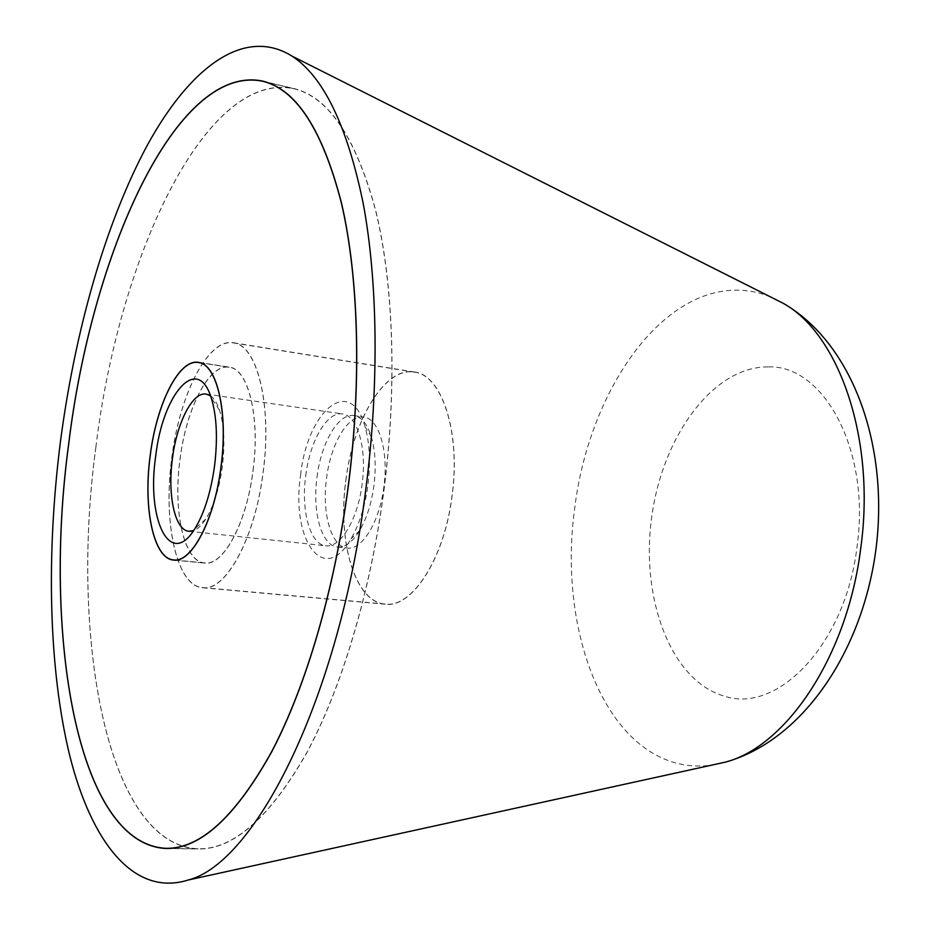 <?xml version="1.0" encoding="UTF-8"?>
<svg xmlns="http://www.w3.org/2000/svg" width="930" height="930" viewBox="0 0 930 930"><rect width="100%" height="100%" fill="white"/><g stroke="black" fill="none" stroke-linecap="round" stroke-linejoin="round"><path stroke-width="0.7" stroke-dasharray="4.65 3.49" d="M95.848 447.26C118.308 259.97 204.333 70.134 293.845 88.536C328.581 96.801 355.853 137.384 375.65 210.261C393.553 283.092 397.343 386.334 384.02 489.843C370.698 592.085 341.426 689.037 306.342 753.649C269.491 817.807 233.442 849.602 198.206 848.997C106.055 844.545 70.017 635.818 95.848 447.26M171.701 458.478C179.374 394.704 208.029 337.857 233.465 342.752C257.11 344.658 272.351 404.98 263.202 471.998C255.122 538.365 225.769 591.666 202.659 587.748C176.526 586.191 162.878 522.765 171.701 458.478M345.821 480.415C353.051 419.744 384.892 366.443 414.431 372C441.843 374.651 460.908 432.415 452.12 495.69C444.54 558.395 412.13 608.348 385.229 604.221C354.911 602.28 337.276 541.551 345.821 480.415M95.883 447.272C118.343 260.051 204.333 70.32 293.799 88.71C328.523 96.964 355.772 137.524 375.557 210.378C393.46 283.173 397.25 386.369 383.927 489.831C370.617 592.026 341.356 688.944 306.296 753.521C269.456 817.656 233.418 849.427 198.206 848.823C106.101 844.37 70.064 635.748 95.883 447.272M253.088 470.499C260.377 417.093 248.31 368.617 229.222 367.129C209.099 363.293 186.116 408.444 179.943 459.687C172.864 511.349 183.907 561.825 204.577 563.08C223.223 566.289 246.648 523.404 253.088 470.499M171.759 458.478C179.42 394.785 208.041 338.032 233.442 342.914C257.052 344.821 272.269 405.062 263.132 471.987C255.064 538.272 225.757 591.492 202.67 587.586C176.572 586.028 162.948 522.683 171.759 458.478M345.879 480.426C353.098 419.825 384.904 366.606 414.408 372.163C441.773 374.802 460.827 432.485 452.038 495.678C444.482 558.302 412.106 608.185 385.241 604.07C354.958 602.129 337.346 541.481 345.879 480.426M253.018 470.487C260.307 417.175 248.252 368.768 229.199 367.292C209.099 363.467 186.163 408.537 180.002 459.699C172.922 511.279 183.954 561.662 204.6 562.917C223.212 566.126 246.601 523.311 253.018 470.487M383.904 486.669C379.661 521.835 362.026 550.479 347.227 548.037C331.231 546.945 321.699 513.151 326.535 478.369C330.662 443.866 348.099 414.175 363.7 417.024C378.824 418.326 388.821 451.178 383.904 486.669M317.014 477.171C321.164 442.575 338.508 412.781 353.993 415.605C361.572 416.931 367.385 424.115 371.454 437.158C375.348 450.922 376.185 467 373.953 485.414C371.489 503.374 366.746 518.382 359.724 530.449C352.551 542.085 345.135 547.607 337.462 547.014C321.582 545.922 312.166 512.046 317.014 477.171M300.599 475.009C307.307 410.7 350.587 373.918 365.048 426.719C369.698 443.215 370.686 462.57 367.989 484.774C365.025 506.432 359.329 524.497 350.924 538.981C323.605 586.97 290.66 539.412 300.599 475.009M210.529 395.843C214.132 398.354 217.097 403.074 219.445 410.014C224.107 424.859 225.083 443.645 222.386 466.372C219.306 488.587 213.749 506.164 205.728 519.114C201.74 525.252 197.683 529.1 193.58 530.635M305.714 475.753C309.876 441.041 327.116 411.118 342.461 413.931C357.341 415.187 367.083 448.214 362.142 483.925C357.864 519.335 340.438 548.2 325.872 545.782C310.143 544.713 300.855 510.744 305.714 475.753M770.714 297.007C758.322 291.927 745.709 289.66 732.875 290.218C655.441 293.31 588.097 396.866 574.694 508.361C559.128 619.578 597.548 737.502 671.274 761.6C684.236 765.902 697.767 767.064 711.845 765.099M767.948 366.908C712.392 366.548 661.753 437.681 651.512 518.51C640.677 599.257 671.251 681.492 724.854 696.291C777.747 713.845 845.521 644.165 856.983 547.073C870.98 450.329 823.562 364.397 767.948 366.908M262.504 81.05L293.845 88.536M233.465 342.752L414.431 372M202.659 587.748L385.229 604.221M165.993 848.497L198.206 848.997M266.654 82.212L293.799 88.71M198.416 362.375L229.222 367.129M173.55 560.069L204.577 563.08M170.295 848.393L198.206 848.823M233.442 342.914L414.408 372.163M200.438 362.851L229.199 367.292M353.993 415.605L363.7 417.024M371.454 437.158L365.048 426.719M206.193 394.076L342.461 413.931M219.445 410.014L211.191 397.738M205.728 519.114L194.684 528.972M188.93 531.274L325.872 545.782M359.724 530.449L350.924 538.981M337.462 547.014L347.227 548.037M175.631 560.104L204.6 562.917M202.67 587.586L385.241 604.07"/><path stroke-width="1.4" d="M365.978 488.018C379.254 384.729 377.72 281.372 363.258 203.728C347.239 125.713 323.442 76.481 291.881 56.033C243.416 25.947 189.081 68.75 147.149 145.545C105.148 223.595 74.726 332.08 60.322 442.587C46.256 554.082 48.43 668.054 69.657 755.3C91.128 841.29 133.374 897.287 188.255 880.001C255.483 863.075 339.973 697.535 365.978 488.018M68.692 443.831C91.373 255.192 175.584 63.368 262.504 81.05C296.24 89.059 322.571 129.758 341.519 203.159C358.631 276.524 361.851 380.777 348.401 485.402C334.951 588.748 305.982 686.805 271.548 752.114C235.383 816.97 200.194 849.09 165.993 848.497C76.551 843.987 42.768 633.749 68.692 443.831M348.32 485.39C361.758 380.812 358.538 276.605 341.438 203.275C322.501 129.909 296.17 89.222 262.458 81.212C175.584 63.542 91.407 255.273 68.739 443.843C42.827 633.679 76.597 843.812 165.982 848.323C200.171 848.916 235.348 816.807 271.49 751.975C305.924 686.7 334.87 588.69 348.32 485.39M150.137 455.933C156.38 404.271 178.886 358.631 198.416 362.375C216.934 363.746 228.443 412.571 221.096 466.488C214.597 519.882 191.638 563.231 173.55 560.069C153.485 558.86 143.022 508.036 150.137 455.933M221.026 466.476C228.362 412.653 216.876 363.909 198.381 362.537C178.897 358.794 156.426 404.364 150.195 455.944C143.081 507.954 153.531 558.698 173.561 559.895C191.615 563.069 214.539 519.789 221.026 466.476M193.58 530.635L188.93 531.274C174.968 530.402 167.4 495.33 172.376 458.967C176.723 422.894 192.591 391.507 206.193 394.076L210.529 395.843M155.624 456.746C162.483 394.204 197.416 353.179 211.191 397.738C216.713 415.489 217.853 438.088 214.609 465.523C210.889 492.319 204.251 513.476 194.684 528.972C170.085 569.079 146.347 519.498 155.624 456.746M711.845 765.099L725.33 762.147C786.234 746.43 847.416 656.359 860.738 548.247C876.025 438.855 838.953 333.858 783.048 303.215L770.714 297.007M188.255 880.001L725.33 762.147C802.915 740.559 863.075 650.675 876.107 548.014C888.906 445.319 852.868 343.333 783.048 303.215L291.881 56.033M262.458 81.212L266.654 82.212M165.982 848.323L170.295 848.393M198.381 362.537L200.438 362.851M173.561 559.895L175.631 560.104"/></g></svg>
